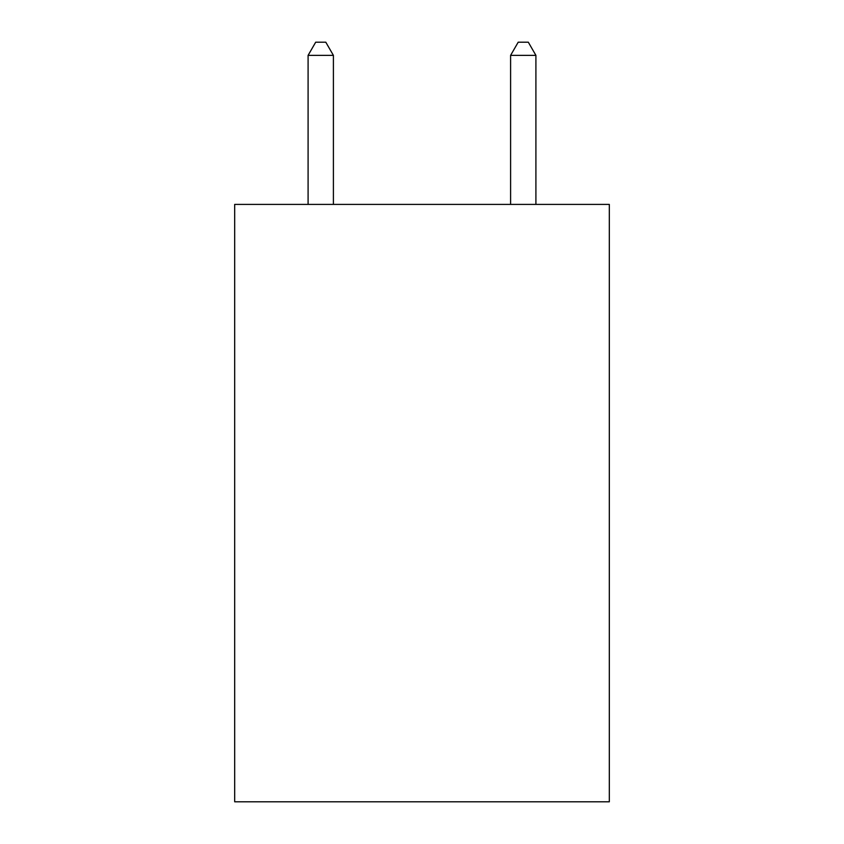 <?xml version="1.0" encoding="UTF-8"?>
<svg xmlns="http://www.w3.org/2000/svg" width="844" height="844" viewBox="0 0 844 844"><rect width="100%" height="100%" fill="white"/><g stroke="black" fill="none" stroke-linecap="round" stroke-linejoin="round"><path stroke-width="1.27" d="M609.315 204.406L609.315 801.8L234.685 801.8L234.685 204.406L609.315 204.406M333.401 204.406L333.401 55.366L308.092 55.366L308.092 204.406M308.092 55.366L315.688 42.2L325.805 42.2L333.401 55.366M535.908 204.406L535.908 55.366L510.599 55.366L510.599 204.406M510.599 55.366L518.195 42.2L528.312 42.2L535.908 55.366"/></g></svg>
